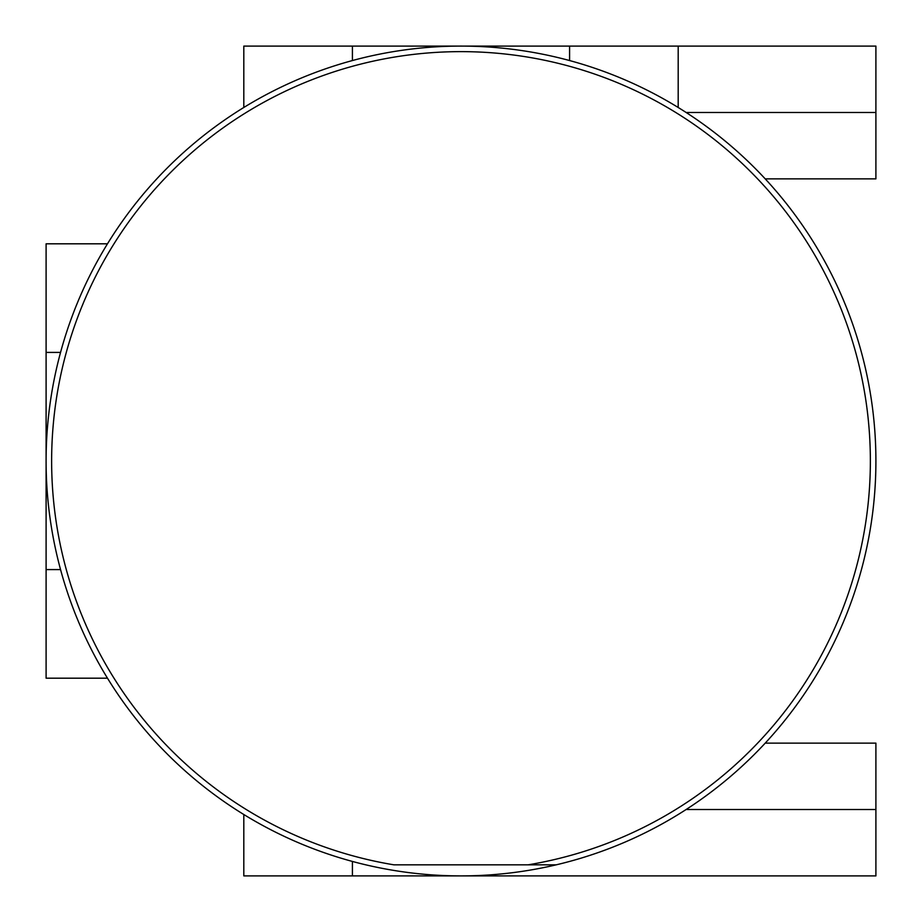 <?xml version="1.0" encoding="UTF-8"?>
<svg xmlns="http://www.w3.org/2000/svg" width="922" height="922" viewBox="0 0 922 922"><rect width="100%" height="100%" fill="white"/><g stroke="black" fill="none" stroke-linecap="round" stroke-linejoin="round"><path stroke-width="1.38" d="M528.076 864.836L556.185 864.836L528.076 864.836A409.368 409.368 0 0 0 803.765 237.185A409.368 409.368 0 0 0 118.235 237.185A409.368 409.368 0 0 0 393.925 864.836L528.076 864.836M365.815 864.836L365.827 864.836A414.9 414.9 0 0 0 803.258 226.466A414.9 414.9 0 0 0 118.742 226.466A414.9 414.9 0 0 0 365.815 864.836M107.482 243.811L46.1 243.811L46.1 460.32M46.1 461.68L46.1 678.189L107.482 678.189M686.118 809.516L875.9 809.516L875.9 875.9L243.811 875.9L243.811 814.518M460.32 46.1L243.811 46.1L243.811 107.482M678.189 107.482L678.189 46.1L461.68 46.1M569.589 46.1L569.589 60.564M352.411 46.1L352.411 60.564M765.214 178.868L875.9 178.868L875.9 46.1L678.189 46.1M686.118 112.484L875.9 112.484M875.9 809.516L875.9 743.132L765.214 743.132M352.411 875.9L352.411 861.436M46.1 352.411L60.564 352.411M60.564 569.589L46.1 569.589"/></g></svg>
